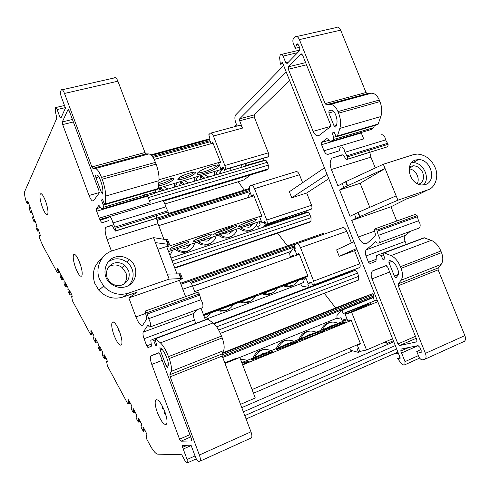 <?xml version="1.0" encoding="UTF-8"?>
<svg xmlns="http://www.w3.org/2000/svg" width="490" height="490" viewBox="0 0 490 490"><rect width="100%" height="100%" fill="white"/><g stroke="black" fill="none" stroke-linecap="round" stroke-linejoin="round"><path stroke-width="0.73" d="M361.093 132.508L364.18 139.999M380.822 134.995C382.421 134.272 383.829 135.167 385.054 137.666L385.587 139.907L388.111 144.329L387.896 146.639L346.846 159.501L345.199 158.35L344.776 157.29C343.949 155.483 342.976 154.669 341.849 154.846L332.006 158.141L342.688 154.877M346.846 159.501L387.896 146.639M369.932 149.922L369.821 152.261M369.827 152.39L370.906 157.137L375.291 167.978M427.727 189.906C435.353 187.976 439.187 175.984 435.065 167.421C431.31 159.219 425.381 154.767 417.272 154.056L413.315 154.675L383.333 164.254L345.952 181.57L347.624 185.753L385.079 168.548L396.147 195.865L358.27 212.329L359.954 216.537L397.905 200.196L427.727 189.906L416.904 195.32L406.737 198.842L390.977 206.78L396.741 221.039M418.05 228.475L419.189 228.052C420.328 226.888 420.481 225.118 419.654 222.742L418.491 220.8L417.119 215.649L415.336 214.387L375.254 228.732M410.449 231.268L405.567 235.304C404.287 236.652 404.127 238.691 405.089 241.423L406.271 244.345M419.63 239.439L379.481 254.39L381.147 255.615L383.002 259.651L384.944 258.873L383.56 254.861L383.921 252.791L391.014 255.59L431.286 240.351C435.322 242.072 438.519 245.631 440.877 251.027L441.527 252.62C443.334 257.562 443.205 261.482 441.141 264.38L438.189 267.92L438.127 269.843L464.875 335.613C465.819 338.137 465.672 340.036 464.434 341.303L463.516 341.72M431.286 240.351L423.93 237.785M296.781 36.517L336.091 27.593C337.794 26.515 339.313 27.373 340.654 30.153L366.018 92.512L367.298 93.627L371.438 93.216C374.611 93.18 377.233 95.458 379.309 100.052L379.94 101.595C381.973 106.955 382.28 111.934 380.865 116.534L377.962 124.527L337.236 136.508L335.681 135.565L333.972 131.865L332.263 133.145L333.69 137.292L333.488 139.503L330.848 141.445L329.733 141.138L327.81 138.964L326.701 138.664L321.746 142.363L328.943 140.244M377.398 124.693L377.962 124.527M330.848 141.445L371.071 129.562L373.895 127.596L374.225 125.624M385.587 139.907L344.935 152.286L344.372 149.995C343.147 147.404 341.781 146.461 340.274 147.184L339.178 150.847L328.165 154.307C326.567 154.564 325.176 153.388 324 150.773L321.575 144.703L321.746 142.363M159.048 179.744L220.463 162.025M222.852 168.983L158.319 188.209M158.515 185.949C164.75 184.601 169.663 182.562 173.239 179.842L173.619 179.334C174.973 177.153 164.518 179.689 158.785 182.96M195.002 173.509L195.455 172.939C197.262 170.091 181.141 175.175 178.311 178.366L177.913 178.887C176.278 181.68 192.007 176.712 195.002 173.509M218.271 166.747L218.932 165.945C221.223 162.453 201.647 168.683 197.893 172.67L197.323 173.393C195.283 176.798 214.271 170.74 218.271 166.747M197.672 172.903C201.169 173.515 214.669 168.309 217.719 165.32L218.044 164.995M178.452 178.225C181.698 178.464 192.025 174.464 194.371 172.149M158.656 184.369C164.413 183.027 169.038 181.079 172.535 178.525M154.148 159.452L213.156 143.129M175.665 183.125L176.737 182.813M196.606 176.988L197.691 176.676M217.064 170.992L218.16 170.673M219.888 170.165L221.131 173.368M212.593 142.039L220.396 161.81L220.396 162.613L218.693 163.188L220.966 169.044L223.863 168.199M212.574 142.033L211.692 143.533M211.061 133.047L239.163 125.446C240.302 124.76 241.423 125.642 242.525 128.092L213.42 136.03C212.311 133.513 211.227 132.6 210.167 133.292L208.826 134.701L209.647 137.812L209.095 138.388L211.141 143.686M203.038 178.709L201.549 177.417L200.294 177.043M182.862 184.663L181.349 183.358L179.989 183.003M162.227 190.751L160.683 189.44L159.213 189.115M159.256 188.926L159.783 188.203L158.619 191.817M220.163 170.869L219.636 173.809M200.367 176.755L200.894 176.131L199.755 179.677M180.044 182.77L180.577 182.096L179.426 185.673M159.783 188.203L161.62 188.466L160.683 189.44M204.783 178.195L202.591 176.437L201.549 177.417M200.888 176.131L202.591 176.437M184.565 184.16L182.341 182.384L181.349 183.358M180.577 182.096L182.341 182.384M163.881 190.261L161.62 188.466M215.686 174.973L217.401 170.986M204.532 174.667L208.777 177.013M195.718 180.865L197.501 176.792M184.332 180.589L188.656 182.954M175.291 186.892L177.141 182.696M163.666 186.641L168.064 189.03M155.863 190.684L156.175 189.618M144.764 194.444L145.708 194.867M174.71 183.407L174.342 187.174M194.891 177.496L194.548 181.214M214.62 171.708L214.308 175.383M225.253 172.149L223.734 168.235M220.837 169.571L221.131 170.526L223.654 168.26M245.588 163.544L246.58 165.553L242.403 167.09M213.42 136.03L224.855 165.528C225.474 167.341 225.486 168.652 224.898 169.448L224.616 169.705L224.114 169.154L223.195 167.023L220.966 169.044M242.44 180.479L164.922 203.95M250.635 174.85L243.64 180.112M266.738 170.006L268.226 168.909L268.306 165.124L149.37 200.618M154.693 192.974L264.894 160.457C265.696 160.059 266.468 160.677 267.203 162.319L268.306 165.124M258.071 162.466L263.663 160.518L246.58 165.553M263.663 160.518L246.182 165.418M264.141 160.126L263.259 158.356M267.834 157.014L268.263 156.72C268.924 155.918 268.955 154.632 268.355 152.856L254.218 116.896L239.671 120.797L242.525 128.092M283.649 65.519L235.806 114.795C234.588 116.534 234.581 119.174 235.782 122.721L237.068 126.01M239.671 120.797L239.684 118.801L286.227 71.993M289.608 80.47L254.255 114.911L254.218 116.896M180.534 283.257L323.302 233.356L324.172 234.14M296.615 243.787L342.412 227.752C344.035 227.287 345.511 228.463 346.834 231.292L351.477 242.942M328.772 178.709L306.691 192.987L311.542 205.249C312.142 207.007 312.099 208.281 311.401 209.077L266.297 224.218L264.747 221.321L262.07 223.042L259.645 216.819L261.642 216.482L261.678 215.674L253.655 195.081L253.146 194.665L251.964 196.417M310.856 209.401L311.401 209.077M287.587 217.137L288.285 218.295L305.858 212.44L306.428 212.096L305.901 211.049M293.522 217.119L293.277 216.635M170.992 258.01L307.285 212.525C308.222 212.219 309.092 212.942 309.888 214.694L311.064 217.67L173.319 264.171M309.172 222.423L310.942 221.419L311.064 217.67M251.517 185.287L295.58 171.751C296.958 171.126 298.257 172.125 299.476 174.765L302.624 182.709M337.861 139.889L337.677 139.423M236.554 124.699L234.557 126.69M238.25 181.747L244.222 190.102M245.564 191.835L246.286 192.766M277.616 233.154L287.483 245.876M324.239 293.253L335.638 307.953M392.845 354.258L398.333 353.186M222.472 352.947L354.233 300.566M354.344 300.517L372.449 293.798L373.392 294.594L373.913 295.899L373.772 297.056L222.754 357.492M373.337 297.216L373.772 297.056M354.454 304.774L354.288 305.172M373.38 297.559L341.683 310.219L342.087 310.09L343.11 313.545L374.372 300.952L373.38 297.559L342.087 310.09M374.372 300.952L377.153 300.064M357.038 249.606L354.57 250.702L359.77 263.761C360.383 265.5 360.322 266.756 359.593 267.534L312.963 285.26L311.26 282.105L308.051 283.441L311.481 282.148M312.963 285.26L359.593 267.534M334.523 277.101L353.504 269.917M302.373 278.865L303.745 282.381L300.695 283.667L301.221 285.009L302.489 286.289L308.914 287.324L339.172 275.858L339.411 275.429M323.222 281.903L213.701 323.486M214.099 323.847L354.552 270.596L323.712 281.805M354.552 270.596C355.654 270.407 356.64 271.252 357.504 273.132L358.766 276.299L218.675 330.046M220.365 333.402L358.325 280.158L358.766 276.299M296.952 255.112L294.447 248.724L295.28 248.283L294.349 244.939L296.266 243.916C297.767 243.469 299.188 244.718 300.511 247.658L313.643 281.113C314.268 282.901 314.255 284.175 313.6 284.941M298.759 253.465L297.344 254.971M298.686 253.495L299.268 253.992L307.879 275.95L307.806 276.758L305.454 276.807L308.051 283.441M307.861 275.907L305.454 276.807M311.787 282.522L309.735 283.293L309.564 282.871M309.735 283.293L311.818 282.583M303.635 278.394L303.947 279.459L306.121 278.522M308.914 287.324L309.27 287.177L307.757 284.114M203.785 315.566L305.76 277.603M194.702 291.617L299.372 254.249M307.787 275.711L203.381 314.507M195.29 293.155L192.503 285.817C191.174 282.663 189.918 281.242 188.73 281.566L180.926 284.304M205.383 319.786L201.01 308.259M203.644 315.199L207.797 313.441L203.491 314.788M234.251 303.647L234.961 303.31C238.814 301.442 215.465 310.188 210.688 312.412L210.1 312.694C206.621 314.421 229.167 305.968 234.251 303.647M237.497 302.44L236.921 302.71C234.104 304.094 251.566 297.546 255.835 295.617L256.497 295.311C259.541 293.841 241.582 300.572 237.497 302.44M279.098 286.962L260.576 293.92L279.098 286.962M303.892 277.744L305.013 277.23C308.798 275.423 287.777 283.324 282.185 285.817L281.205 286.264C277.738 287.955 298.049 280.317 303.892 277.744M293.283 255.657L290.178 256.766L293.136 255.266L293.547 256.325M290.178 256.766L289.67 253.575L293.443 247.836L293.786 247.658L294.76 250.941L295.225 250.702M228.512 309.306L226.049 310.599L220.586 311.211L217.591 310.427M205.831 317.753L205.292 318.035M293.308 285.143L291.244 286.203L287.416 286.84L283.343 285.946M272.232 293.008L270.057 294.129L265.776 294.778L261.979 293.902M250.641 301.062L248.332 302.263L243.512 302.9L240.069 302.061M210.369 313.116L207.999 316.166L204.808 318.261M255.308 296.383C253.985 298.845 252.056 300.572 249.52 301.558L244.749 302.189L241.644 301.473M233.13 304.645C231.758 307.144 229.767 308.902 227.164 309.919L221.756 310.525L219.104 309.864M298.024 280.482C296.787 282.865 294.968 284.519 292.555 285.462L288.763 286.087L285.027 285.321M276.936 288.334C275.656 290.754 273.781 292.444 271.307 293.406L267.068 294.043L263.608 293.296M292.009 285.878L292.628 285.431M270.995 293.724L271.582 293.302M249.465 301.76L250.023 301.35M227.397 309.986L227.93 309.6M251.731 196.49L249.392 190.481L250.065 189.961L249.202 186.739L250.776 185.514C252.044 184.895 253.281 185.955 254.506 188.687L266.732 220.041C267.356 221.847 267.356 223.14 266.732 223.924M261.776 216.127L259.645 216.819M247.517 197.813L250.17 192.484M158.76 225.657L253.936 195.798M166.778 246.868L261.733 215.839M168.56 251.572L259.002 221.756L260.251 224.996L257.679 226.643L258.671 228.75M261.164 220.708L259.002 221.756M167.574 248.963L167.427 248.589M170.263 248.436L169.914 248.767C167.776 251.003 185.183 245.074 188.405 242.483L188.821 242.115C191.167 239.8 173.301 245.876 170.263 248.436M193.777 240.719L193.342 241.098C191.198 243.297 208.005 237.546 211.453 234.918L211.95 234.489C214.295 232.223 197.041 238.122 193.777 240.719M214.51 233.914L213.873 234.453C211.208 237.136 231.458 230.171 236.039 226.846L236.786 226.239C239.745 223.446 218.828 230.631 214.51 233.914M239.016 225.872L238.41 226.362C236.254 228.475 251.976 223.036 255.805 220.359L256.484 219.82C258.824 217.64 242.685 223.213 239.016 225.872M260.472 218.938L260.092 219.269L260.754 219.667M241.068 224.702L253.244 219.967M215.667 233.185C219.936 232.346 230.257 228.383 234.41 225.964M195.902 239.481L208.814 234.557M172.431 247.162L185.722 242.14M191.106 248.975L186.727 251.774L185.22 252.16C181.594 252.718 178.268 251.787 175.249 249.367M253.526 228.567L248.951 230.986C245.38 231.623 242.121 230.723 239.175 228.291M233.197 235.231L228.242 237.871C224.696 238.501 221.407 237.595 218.375 235.151M212.391 242.042L208.311 244.584L207.007 244.927C203.417 245.527 200.104 244.608 197.072 242.17M194.665 242.967C193.709 246.893 191.37 249.545 187.639 250.923L186.157 251.297C182.782 251.842 179.64 251.033 176.719 248.883M257.501 222.246C256.674 226.006 254.531 228.53 251.064 229.81L250.059 230.086C246.795 230.717 243.708 229.939 240.804 227.752M237.05 228.989C236.186 232.805 233.975 235.365 230.429 236.676L229.296 236.982C225.988 237.595 222.87 236.805 219.955 234.63M216.114 235.892C215.202 239.763 212.93 242.372 209.291 243.714L208.005 244.051C204.661 244.632 201.525 243.836 198.603 241.668M172.688 250.212L169.999 255.382M244.296 226.601L248.54 227.28L249.961 226.968L254.065 223.385M223.532 233.448L227.715 234.14L229.32 233.797L233.534 230.153M202.26 240.461L206.357 241.166L208.177 240.798L212.507 237.08M180.473 247.646L184.418 248.363L186.518 247.965L190.971 244.185M168.67 251.866L168.903 251.462M188.883 244.871L187.566 247.536M210.204 237.846L208.887 240.523M231.023 230.98L229.724 233.65M251.358 224.273L250.09 226.925M188.834 250.807L189.52 250.084M210.075 243.806L210.767 243.089M230.839 236.946L231.537 236.235M251.15 230.22L251.842 229.51M252.46 229.443L252.95 228.94M232.174 236.107L232.646 235.617M211.429 242.899L211.87 242.421M190.212 249.82L190.628 249.355M287.936 218.215L279.57 219.961L265.39 225.18L263.73 226.227L287.667 218.252M265.39 225.18L264.275 222.313M260.031 221.082L260.331 222.086L261.421 221.376M264.079 226.944L263.73 226.227M262.07 223.042L265.317 221.97M339.552 275.705L309.27 287.177M353.578 270.051L334.572 277.248M342.553 321.538L341.028 317.673L337.506 318.745L336.942 317.324L336.979 315.493L341.683 310.219M343.943 320.968L343.386 319.848L346.938 318.788M345.842 314.004L345.377 312.834L343.11 313.545M347.263 319.615L241.784 362.606M272.342 351.783L272.146 351.612C275.809 350.889 256.521 358.631 251.829 359.783L251.211 359.923C247.811 360.542 266.536 353.033 271.429 351.777L272.146 351.612M358.698 348.592L357.069 348.954L358.723 352.267L358.3 352.359L350.797 350.338L349.119 348.261M386.714 342.822L384.252 342.363M225.014 363.451L239.824 357.467L234.661 358.894L224.794 362.876M386.255 341.499L386.953 343.521L393.372 340.74M358.043 344.464L359.917 344.629L359.862 343.692M242.654 364.891L351.275 320.46L360.364 343.478L252.062 389.568M242.029 363.262L249.11 361.032C250.274 360.952 248.063 362.086 242.483 364.438M277.224 349.413L276.483 349.591C273.095 350.228 291.146 343.006 296.26 341.646L297.105 341.438C300.744 340.703 282.148 348.145 277.224 349.413M299.543 340.299L298.471 340.562C294.306 341.365 315.989 332.71 322.653 330.866L323.902 330.554C328.435 329.611 305.932 338.59 299.543 340.299M325.838 329.568L324.839 329.819C321.489 330.487 338.327 323.786 343.809 322.23L344.923 321.942C348.494 321.195 331.154 328.092 325.838 329.568M351.275 320.46L350.748 320.613L349.976 319.756L347.943 321.336L350.607 320.252M400.06 357.522L397.635 358.607L400.299 358.116L392.588 338.768L366.557 349.995L359.825 351.446L357.21 344.819M345.377 312.834L364.774 305.46L370.954 303.543L345.162 314.28L351.642 312.277L366.557 349.995M347.943 321.336L345.162 314.28M329.476 322.708L328.631 322.763M262.279 353.792L263.173 353.884M285.168 344.501L285.982 344.593M307.469 335.454L308.186 335.54M329.2 326.64L329.819 326.726M332.845 325.495L330.382 326.034L328.22 327.375M310.985 334.401L308.455 334.964L306.232 336.336M288.53 343.551L285.94 344.133L283.655 345.542M265.47 352.953L262.805 353.553L260.453 354.993M240.455 359.115L247.554 360.254M254.757 357.314C258.359 350.136 263.804 347.912 271.099 350.656M278.106 347.802C281.572 340.752 286.877 338.59 294.012 341.316M300.836 338.541C304.174 331.614 309.331 329.513 316.32 332.226M322.959 329.519C324.166 326.309 326.218 324.08 329.127 322.843C332.024 321.728 334.952 321.887 337.916 323.308L338.045 323.376M321.109 330.272C322.304 326.824 324.423 324.447 327.479 323.149L330.266 322.457M299.041 339.27C300.891 334.486 304.07 331.828 308.559 331.277M276.372 348.506C278.326 343.594 281.634 340.869 286.301 340.336M253.085 357.994C255.149 352.935 258.61 350.148 263.467 349.633M361.449 351.097L358.723 352.267M306.428 212.096L287.949 218.258M354.57 250.702L339.209 256.344L336.642 249.863L353.927 241.797M295.133 247.187L293.786 247.658M306.691 192.987L291.758 197.795L289.363 191.719L324.454 167.874M351.642 312.277L377.808 301.705L392.588 338.768M339.209 256.344L356.61 248.528M291.758 197.795L327.093 174.495M408.825 347.502L400.802 351.042L401.126 349.064L417.988 345.646L419.838 347.263L421.186 350.62L421.088 352.543L420.383 352.635L421.314 352.218M418.172 345.634L401.573 352.984L418.178 345.64M400.802 351.042L405.028 361.62L404.905 364.744L403.736 365.068L401.586 363.776L397.635 358.607M377.808 301.705L282.338 62.236L280.39 64.264L279.637 57.814L280.17 55.18L280.758 54.562C281.591 53.992 282.375 54.5 283.11 56.081L285.78 62.781L288.402 62.15M282.908 63.657L280.39 64.264M298.043 44.143L296.769 44.437L297.044 44.008L298.514 44.908L299.776 48.044L299.641 50.617L287.128 63.461L285.78 62.781M313.141 131.363L288.353 69.243L288.457 66.799L301.025 54.059L302.544 54.954L330.425 124.436L330.278 126.843L319.143 135.405C316.975 136.526 314.972 135.179 313.141 131.363L330.566 126.377M345.952 181.57L337.922 185.875L331.375 169.491C329.629 164.45 329.844 160.665 332.006 158.141M342.118 183.291L343.79 187.462L347.232 185.882L345.56 181.698M347.232 185.882L347.624 185.753M383.333 164.254L385.079 168.548L360.132 183.297L339.57 190.01L343.79 187.462M369.785 207.319L360.132 183.297M358.27 212.329L350.056 216.268L339.57 190.01M354.393 213.977L356.071 218.173L359.562 216.672L357.878 212.464M359.562 216.672L359.954 216.537M390.977 206.78L351.722 220.433L356.071 218.173M374.593 229.063L374.458 231.237L374.887 232.315C375.567 234.245 375.487 235.678 374.654 236.621L367.347 243.089C364.119 244.81 361.118 242.777 358.337 237.001L351.722 220.433M379.481 254.39L376.406 255.7L375.959 261.201L370.164 263.565L368.505 262.205L366.018 255.988C365.038 253.183 365.136 251.119 366.324 249.784L375.616 241.693C376.92 243.163 378.096 243.518 379.156 242.771C380.222 241.613 380.326 239.818 379.474 237.381L378.311 235.378L376.877 230.104L375.144 228.775L374.587 229.063M377.906 268.728L385.899 265.647L387.657 267.062L416.886 339.901L416.788 341.842L399.705 345.505L397.972 343.955L372.002 278.877C370.771 275.331 370.918 272.697 372.449 270.97L377.906 268.728M389.648 272.024L372.002 278.877M464.434 341.303L424.248 359.519L422.478 359.825C421.039 359.832 419.808 358.741 418.791 356.549L416.739 351.428L420.383 352.635M425.118 359.127C426.282 357.957 426.374 356.034 425.406 353.363L398.26 285.762L398.272 283.808L401.01 280.292C402.927 277.407 402.958 273.426 401.102 268.342L400.44 266.701C398.058 261.146 394.916 257.44 391.014 255.59M344.935 152.286L347.453 156.843L347.3 159.189M367.298 93.627L326.358 104.78L330.291 104.444C333.316 104.45 335.877 106.826 337.965 111.561L338.602 113.147C340.685 118.654 341.101 123.731 339.858 128.386L337.291 136.465M326.358 104.78L325.109 103.617L299.402 39.61C298.049 36.719 296.579 35.825 294.992 36.922L293.596 38.416C292.708 39.672 292.628 41.387 293.357 43.555L295.274 48.339L296.769 44.437M394.358 276.042L388.925 262.518L389.048 260.404L391.339 260.974C393.77 262.15 395.718 264.459 397.194 267.908L397.849 269.537C398.768 272.054 398.756 274.039 397.819 275.49L396.355 277.371C395.644 277.744 394.983 277.297 394.358 276.042L398.321 274.486M328.863 112.97L329.023 110.507L331.369 110.195C332.875 110.226 334.149 111.414 335.185 113.76L335.822 115.334C337.108 118.745 337.371 121.906 336.612 124.815L335.742 127.131L334.119 126.053L328.863 112.97L333.904 111.567M45.576 201.188C47.738 207.564 48.437 211.943 47.671 214.326C46.446 215.478 44.676 213.095 42.348 207.166C40.211 200.875 39.512 196.508 40.26 194.065C41.448 192.852 43.224 195.222 45.576 201.188M46.14 202.811L45.693 201.513M239.824 357.467L255.272 397.984L240.529 404.342M144.25 428.94L143.233 429.044L142.939 428.07L143.043 427.004L143.374 427.317L146.951 434.238L146.853 435.451L146.02 434.697L146.78 439.163L150.075 445.294C153.156 450.904 155.716 453.856 157.768 454.157L181.741 454.757L185.177 461.066L187.272 462.921L187.107 459.498L183.229 449.054L191.167 445.545L183.223 449.054L182.329 445.361L191.045 445.202L195.449 457.023C196.484 459.589 197.488 461.023 198.45 461.323L200.104 461.139C200.692 460.135 200.441 458.101 199.363 455.026L170.189 376.816L169.877 374.709L171.108 371.438C171.904 368.694 171.267 364.395 169.191 358.539L168.48 356.64C165.981 350.172 163.286 345.579 160.401 342.859L155.263 338.535L155.367 340.709L156.947 345.297L155.796 345.781L153.909 341.083L152.611 339.454L150.816 340.305L151.435 346.154L148.041 347.637L146.731 345.866L144.078 338.731C142.964 335.527 142.682 333.323 143.245 332.11L147.962 325.041C148.887 326.591 149.64 327.259 150.234 327.051L150.461 326.842C151.055 324.993 150.461 322.273 148.678 318.69L201.016 299.702L199.295 293.89L197.831 292.242L145.567 310.954M128.331 403.533L127.768 403.766L107.414 365.895L106.581 361.473L107.298 361.412M127.768 403.766L127.859 402.86L128.68 403.901L128.846 402.805L129.911 402.37M129.421 401.463L128.423 401.561L128.184 399.601L128.515 399.785L131.657 405.61L131.896 407.564L131.43 407.135L131.926 406.933M135.209 412.188L133.537 412.929L133.225 412.641L131.4 409.242L131.093 406.982L131.43 407.135M134.297 410.491L133.292 410.589L132.998 409.628L133.084 408.538L133.396 408.832L136.588 414.742L136.814 416.702L136.343 416.255L136.857 416.041M140.146 421.333L138.468 422.08L138.143 421.78L136.3 418.35L136 416.09L136.343 416.255M139.233 419.642L138.223 419.746L137.996 417.799L138.345 418.001L141.585 424.009L141.806 425.957L141.322 425.498L141.861 425.271M145.15 430.612L143.466 431.372L143.135 431.065L141.261 427.58L140.973 425.32L141.322 425.498M143.374 429.307L143.662 430.318L144.746 429.859M143.49 431.316L143.662 430.318M138.364 420.01L138.652 421.008L139.73 420.561M138.486 422.019L138.652 421.008M133.427 410.847L133.715 411.845L134.787 411.404M133.562 412.868L133.715 411.845M128.558 401.812L128.846 402.805M91.14 334.37L90.589 334.572L72.514 300.934L71.626 296.579L72.201 296.487M90.589 334.572L90.613 333.604L91.312 334.468L91.391 333.267L92.414 332.9M91.942 332.024L90.993 332.098L90.975 330.229L93.755 335.387L94.043 337.347L93.657 337.034L94.043 336.893M97.216 341.8L95.36 342.234L93.743 339.227L93.657 337.034M96.254 340.017L95.305 340.091L95.293 338.235L98.116 343.466L98.398 345.432L98 345.101L98.398 344.96M101.583 349.891L99.709 350.326L98.08 347.288L98 345.101M100.628 348.114L99.666 348.194L99.672 346.344L102.539 351.655L102.814 353.615L102.404 353.278L102.814 353.125M106.012 358.098L104.125 358.533L102.471 355.452L102.404 353.278M105.062 356.328L104.094 356.414L104.113 354.576L107.022 359.96L107.292 361.92L106.875 361.571M104.223 356.647L104.499 357.608L105.54 357.216M104.413 358.698L104.499 357.608M99.788 348.421L100.07 349.382L101.105 348.996M99.997 350.479L100.07 349.382M95.428 340.317L95.703 341.273L96.732 340.899M95.636 342.375L95.703 341.273M91.115 332.318L91.391 333.267M59.713 272.311L57.52 273.022L42.734 245.502L39.439 237.877L39.2 235.666L39.414 235.029L39.721 235.463L40.303 235.286M57.52 273.022L57.483 272.017L58.09 272.734L58.096 271.454L59.082 271.135M58.622 270.29L57.722 270.345L57.612 268.416L60.092 273.016L60.423 274.97L60.092 274.749L60.405 274.651M63.461 279.257L61.716 279.68L60.276 277.003L60.092 274.749M62.469 277.42L61.562 277.475L61.464 275.558L63.982 280.213L64.3 282.173L63.97 281.94L64.288 281.836M67.357 286.466L65.593 286.895L64.141 284.188L63.97 281.94M66.364 284.635L65.452 284.696L65.366 282.779L67.914 287.501L68.233 289.461L67.89 289.223L68.214 289.112M71.301 293.779L69.525 294.202L68.049 291.458L67.89 289.223M70.309 291.948L69.396 292.009L69.317 290.098L71.901 294.888L72.214 296.854L71.865 296.597M69.507 292.218L69.776 293.143L70.774 292.806M69.764 294.294L69.776 293.143M65.562 284.898L65.832 285.817L66.824 285.486M65.825 286.975L65.832 285.817M61.673 277.677L61.942 278.589L62.928 278.271M61.942 279.753L61.942 278.589M57.826 270.547L58.096 271.454M27.097 202.817L26.705 202.927L26.497 202.346C24.788 197.133 24.194 193.513 24.714 191.486L56.834 118.176L55.241 111.052L55.376 107.635C55.799 107.114 56.381 107.763 57.11 109.576L59.952 117.214L61.483 116.847M26.705 202.927L26.87 202.572L27.611 203.864L28.647 203.276M28.383 202.548L27.789 202.719L27.563 201.709L27.765 201.255L28.059 201.666L30.209 207.558L30.129 208.752L29.835 208.336L30.319 207.938M32.052 212.617L30.919 212.942L30.631 212.513L29.394 209.114L29.455 207.68L29.749 208.097M31.697 211.649L31.103 211.821L30.882 210.816L31.091 210.375L31.391 210.798L33.541 216.703L33.455 217.872L33.155 217.45L33.645 217.046M35.36 221.688L34.227 222.019L33.939 221.584L32.701 218.197L32.763 216.807L33.069 217.211M35.017 220.751L34.331 220.672L34.416 219.508L34.717 219.93L36.873 225.847L37.001 226.588L36.781 226.993L36.481 226.57L36.971 226.16M38.673 230.784L37.546 231.121L37.252 230.68L36.015 227.28L36.082 225.915L36.395 226.325M38.343 229.871L37.657 229.792L37.748 228.652L38.055 229.081L40.217 235.01L40.113 236.137L39.721 235.463M37.748 230.049L37.865 230.796L38.6 230.582L37.877 230.79M37.546 231.121L37.865 230.796M34.423 220.923L34.545 221.682L35.28 221.468M34.227 222.019L34.545 221.682M31.103 211.821L31.225 212.58L31.96 212.372M30.919 212.942L31.96 212.36M27.789 202.719L27.912 203.485M102.741 199.84L101.54 200.19L102.416 199.038L104.15 203.326L105.307 204.581L105.613 196.086C105.62 191.174 104.48 185.557 102.196 179.224L101.516 177.398C99.354 171.91 97.308 168.958 95.36 168.536L92.898 168.364L91.9 166.918L64.496 93.449C63.137 90.117 62.059 88.96 61.244 89.982L60.625 91.465C60.282 92.739 60.533 94.613 61.373 97.081L65.452 108.039L60.913 118.121L59.952 117.214M147.496 195.596L147.668 196.123L96.677 211.202L96.365 208.722L98.919 205.39L102.049 209.022L103.408 207.295L155.728 191.884L155.667 189.765M115.615 230.87L168.358 214.559L115.42 231.084L115.358 228.285L112.957 222.932C111.628 218.191 110.305 216.139 109.001 216.782L109.001 220.5L102.52 222.607C101.54 222.656 100.456 221.168 99.256 218.142L150.216 202.866L147.668 196.123M112.957 222.932L165.785 206.847L165.075 204.33C163.758 201.261 162.6 200.147 161.596 200.974L109.766 216.543M165.785 206.847L168.217 212.011L168.358 214.559M156.261 215.692L156.531 218.221M156.555 218.362L158.013 223.661L107.157 239.555C105.179 233.822 104.676 229.755 105.632 227.348L111.401 225.259C112.094 225.235 112.865 226.27 113.704 228.364L115.42 231.084M163.911 239.279L158.013 223.661M101.926 258.481C94.043 264.851 91.624 273.077 94.668 283.165L98.827 290.209C105.73 297.442 113.803 299.715 123.039 297.032L128.429 293.173L169.148 279.122L182.36 278.492L180.583 273.812L167.268 274.124L155.391 242.605L167.825 244.29L168.309 244.13L166.545 239.457L167.654 239.635L169.411 244.277L166.637 246.482L177.037 274.014M182.36 278.492L179.426 280.335L128.852 297.92L137.2 292.132L123.039 297.032M185.588 296.628L179.426 280.335M201.813 307.965L202.572 307.683C203.375 305.809 202.854 303.145 201.016 299.702M143.245 332.11L193.918 313.41L196.802 309.803M193.918 313.41C193.195 314.654 193.379 316.834 194.469 319.946L144.078 338.731M195.731 323.29L194.469 319.946M204.544 320.099L152.635 339.448M155.416 338.523L207.84 319.106L155.667 338.676M168.48 356.64L221.48 336.091C218.999 329.831 216.182 325.452 213.028 322.941L207.84 319.106M221.48 336.091L222.178 337.935L169.191 358.539M169.877 374.709L221.97 353.976L223.593 350.632C224.677 347.839 224.206 343.606 222.178 337.935M221.97 353.976L222.203 356.052L170.189 376.816M250.831 438.14L251.437 437.864C252.179 436.817 252.013 434.802 250.96 431.825L222.203 356.052M91.9 166.918L144.973 152.513L117.912 81.205C116.553 77.977 115.371 76.881 114.36 77.928L62.304 89.744M144.973 152.513L146.038 153.891L92.898 168.364M101.516 177.398L155.434 162.386C153.284 157.07 151.104 154.258 148.88 153.934L146.038 153.891M155.434 162.386L156.108 164.156L102.196 179.224M105.442 204.005L158.288 188.509L158.987 180.663C159.305 175.8 158.344 170.3 156.108 164.156M158.288 188.509L157.756 189.152M102.049 209.022L154.038 193.666L155.728 191.884M179.554 439.181L151.778 364.419C150.369 360.309 150.032 357.51 150.761 356.016L158.699 352.782L160.089 354.638L191.461 438.789L191.553 440.933L180.957 441.196L179.554 439.181L189.924 434.655M162.227 360.364L151.778 364.419M99.256 218.142L96.677 211.202M89.027 195.498L62.683 124.589L62.328 121.93L68.03 109.521L69.145 110.679L98.876 190.42L99.188 193.029L93.535 200.747C92.353 201.684 90.846 199.932 89.027 195.498L99.292 192.558M166.637 246.482L157.921 249.324M180.835 278.7L179.058 273.99M179.542 273.824L181.318 278.528M168.309 244.13L169.411 244.277M167.825 244.29L166.055 239.616L153.523 237.644L112.639 250.702C101.356 254.016 94.888 267.473 99.372 278.908L103.635 286.136C110.716 293.559 118.978 295.905 128.429 293.173M166.545 239.457L166.055 239.616M199.295 293.89L146.859 312.724L145.493 310.979L145.181 311.193L145.922 314.77C146.688 316.975 146.878 318.518 146.486 319.388L142.792 325.078C140.973 326.352 138.682 323.633 135.914 316.926L128.852 297.92M114.041 258.083L113.858 257.587M111.457 251.119L107.157 239.555M146.859 312.724L148.678 318.69M101.54 200.19L103.163 204.912L103.408 207.295M79.852 262.959C82.032 269.322 82.688 273.659 81.812 275.962C80.311 277.162 78.222 274.406 75.558 267.705C73.402 261.427 72.747 257.109 73.598 254.745C75.062 253.471 77.144 256.209 79.852 262.959L79.503 263.05L79.306 261.55M119.676 332.006C121.881 338.382 122.488 342.675 121.502 344.887C119.609 346.105 117.11 342.871 113.999 335.185C111.818 328.9 111.212 324.619 112.173 322.346C114.011 321.03 116.51 324.251 119.676 332.006M164.793 411.563C167.017 417.927 167.574 422.153 166.471 424.23C164.083 425.387 161.057 421.516 157.394 412.629C155.195 406.357 154.632 402.155 155.71 400.018C158.019 398.731 161.045 402.578 164.793 411.563M161.51 348.745C163.311 350.46 164.983 353.327 166.533 357.333L167.237 359.219C168.266 362.122 168.591 364.26 168.199 365.644L167.427 367.494L166 365.589L160.175 349.964L159.905 347.704L161.51 348.745M97.038 174.985C98.012 175.218 99.035 176.694 100.101 179.42L100.781 181.233C102.196 185.153 102.906 188.65 102.912 191.713L102.747 194.12L101.522 192.717L95.911 177.674L95.593 175.004L97.038 174.985M80.066 263.553L79.503 263.05M81.23 267.35L81.052 266.689M119.248 330.885L118.568 330.83L119.137 330.621M118.568 330.83L118.298 328.68M121.055 336.367L120.038 334.811L120.558 334.615M162.662 408.47L162.38 406.124M162.704 408.727L163.489 408.403M166.092 415.636L164.303 413.021L165.179 412.654M164.303 413.021L164.971 412.059M169.148 279.122L167.268 274.124M126.01 286.675C120.032 288.561 114.452 287.091 109.27 282.258C101.412 275.098 104.909 259.743 115.034 257.152C119.848 255.627 124.625 256.472 129.378 259.682C139.46 266.254 137.182 283.367 126.01 286.675M155.391 242.605L153.523 237.644M128.662 285.468C135.497 278.737 134.187 267.485 126.683 262.021C121.992 258.855 117.263 258.022 112.504 259.535L108.259 261.727M128.601 270.535C130.371 277.291 128.16 282.118 121.967 285.009C117.655 286.374 113.6 285.358 109.797 281.952L107.102 277.689C105.356 270.841 107.61 266.009 113.864 263.197C117.526 262.034 121.14 262.707 124.705 265.213L128.601 270.535M108.7 266.793L111.34 265.507C115.181 264.386 118.752 265.053 122.059 267.497L125.906 272.746C127.333 277.064 126.598 280.899 123.707 284.249M416.739 351.428L420.788 349.627M396.147 195.865L397.905 200.196M416.904 195.32L419.795 193.875M415.502 160.028L418.411 159.587C431.139 159.25 436.89 181.171 425.522 184.516L421.884 184.981C409.132 184.534 404.409 163.011 415.502 160.028M423.715 184.932C430.594 177.625 423.213 162.558 413.107 162.613L411.496 162.741M409.34 167.268L411.465 166.098L413.695 165.767C417.823 166.19 420.83 168.48 422.717 172.639C424.475 178.238 423.189 182.102 418.87 184.228L418.705 184.283M409.113 168.774C412.825 169.369 415.575 171.623 417.358 175.53C418.491 178.47 418.478 181.178 417.309 183.652M418.491 220.8L378.311 235.378M299.494 47.352L295.274 48.339M334.29 132.557L332.263 133.145M231.207 170.398L230.288 168.039M241.203 164.83L242.115 167.176M244.89 163.752L245.735 165.92M210.369 141.684L153.027 157.474M209.965 140.642L152.341 156.475M151.477 155.44L209.536 139.534M100.132 220.151L108.774 217.548M163.207 201.163L266.885 169.957M99.838 219.545L108.994 216.788M162.521 200.704L268.195 168.934M148.231 197.605L267.203 162.319M224.616 169.705L267.944 156.984M224.879 169.467L268.244 156.739M224.855 165.528L268.355 152.856M254.255 114.911L239.684 118.801M205.273 319.498L300.719 283.722M271.521 223.14L271.295 222.558M282.742 218.748L282.901 219.165M286.76 217.413L287.128 218.344M182.794 289.247L192.503 285.817M216.666 326.848L357.504 273.132M313.349 285.107L359.317 267.705M313.643 281.113L359.77 263.761M384.95 342.063L385.097 342.43M369.907 304.241L369.766 303.886M365.087 306.238L364.774 305.46M352.359 311.377L351.9 310.207M337.236 318.065L239.494 357.559M373.913 295.899L222.356 356.451M221.915 354.968L373.392 294.594M372.449 293.798L222.16 353.584M396.661 348.996L244.81 415.63M243.377 411.851L395.295 345.573M241.778 407.631L393.776 341.751M352.555 350.816L253.459 393.231M299.476 174.765L254.506 188.687M157.008 220.482L249.845 191.651L157.008 220.488M249.447 190.628L156.745 219.361M168.493 214.332L250.047 189.122M249.673 188.417L168.56 213.456M174.808 268.11L309.257 222.393M174.679 267.773L310.801 221.517M172.094 260.931L309.888 214.694M266.297 224.218L310.923 209.377M266.615 224.016L311.273 209.169M266.732 220.041L311.542 205.249M346.834 231.292L300.511 247.658M192.631 286.148L291.158 251.315M294.931 246.825L191.247 283.281M294.404 245.864L190.518 282.326M180.883 284.188L324.129 234.036M418.411 355.605L405.028 361.62M297.681 52.632L283.11 56.081M288.457 66.799L305.619 62.616M301.668 53.906L301.025 54.059M306.495 64.796L288.353 69.243M327.099 138.548L326.701 138.664M361.24 132.974L321.575 144.703M324 150.773L363.635 138.891M370.906 157.137L331.375 169.491M358.337 237.001L374.446 231.213M366.324 249.784L405.567 235.304M405.089 241.423L366.018 255.988M368.505 262.205L376.234 259.29M373.141 270.56L386.04 265.611M397.972 343.955L415.453 336.33M416.231 338.278L399.705 345.505M146.381 434.887L146.939 434.648M146.516 435.138L146.908 434.967M143.625 427.782L142.939 428.07M144.109 428.677L143.233 429.044M141.457 425.743L141.837 425.583M138.615 418.497L137.935 418.779M139.093 419.385L138.223 419.746M136.471 416.494L136.839 416.347M133.678 409.352L132.998 409.628M134.156 410.234L133.292 410.589M131.559 407.374L131.914 407.233M128.809 400.33L128.135 400.6M129.287 401.212L128.423 401.561M130.346 403.172L128.705 403.84M104.468 355.238L103.813 355.483M104.934 356.095L104.094 356.414M100.04 347.024L99.39 347.269M100.505 347.882L99.666 348.194M95.672 338.939L95.023 339.172M96.132 339.791L95.305 340.091M91.361 330.952L90.717 331.179M91.82 331.797L90.993 332.098M92.91 333.812L91.336 334.382M69.752 290.913L69.121 291.121M70.199 291.74L69.396 292.009M65.807 283.606L65.182 283.808M66.254 284.433L65.452 284.696M61.918 276.397L61.293 276.599M62.365 277.218L61.562 277.475M58.077 269.273L57.453 269.476M58.518 270.094L57.722 270.345M59.621 272.134L58.108 272.624M39.812 235.702L40.352 235.543M37.987 228.916L37.528 229.057M38.251 229.614L37.657 229.792M36.481 226.57L37.013 226.411M34.661 219.79L34.202 219.924M34.925 220.494L34.331 220.672M33.155 217.45L33.681 217.297M31.342 210.682L30.882 210.816M31.605 211.392L31.011 211.564M29.835 208.336L30.356 208.189M28.028 201.58L27.563 201.709M28.291 202.297L27.697 202.462M28.745 203.546L27.611 203.864M57.11 109.576L65.305 107.635M187.107 459.498L195.038 455.933M187.327 445.238L182.58 447.333M146.731 345.866L151.3 344.145M73.353 121.967L62.683 124.589M151.147 355.703L158.785 352.776M190.763 436.909L180.957 441.196M62.328 121.93L72.422 119.468M135.914 316.926L145.45 313.496M96.383 208.685L100.622 207.435M101.522 192.717L102.9 192.319M166 365.589L168.364 364.658M68.41 109.429L68.03 109.521M199.755 295.096L147.325 313.968M162.031 349.254L160.175 349.964M199.363 455.026L250.96 431.825M171.108 371.438L223.593 350.632M160.401 342.859L213.028 322.941M155.318 340.55L153.909 341.083M115.358 228.285L168.217 212.011M114.899 227.06L167.77 210.823M98.906 176.841L95.911 177.674M155.691 191.921L103.384 207.337M103.163 204.912L104.78 204.44M105.613 196.086L158.987 180.663M95.36 168.536L148.88 153.934M64.496 93.449L117.912 81.205M388.925 262.518L392.037 261.329M383.517 254.727L381.147 255.615M424.573 237.797L384.534 252.822M400.44 266.701L440.877 251.027M441.527 252.62L401.102 268.342M401.01 280.292L441.141 264.38M398.272 283.808L438.189 267.92M438.127 269.843L398.26 285.762M425.406 353.363L464.875 335.613M417.119 215.649L376.877 230.104M417.547 216.703L377.312 231.182M347.024 155.777L387.688 143.294M347.453 156.843L388.111 144.329M347.226 159.25L387.81 146.7M336.446 125.385L334.119 126.053M299.402 39.61L340.654 30.153M325.109 103.617L366.018 92.512M330.291 104.444L371.438 93.216M337.965 111.561L379.309 100.052M379.94 101.595L338.602 113.147M339.858 128.386L380.865 116.534M337.598 135.938L378.298 124.001M333.69 137.292L336.416 136.49M373.839 127.645L333.433 139.546M173.362 178.666L173.619 179.334M195.198 172.278L195.455 172.939M218.614 165.118L218.932 165.945M150.889 154.883L209.291 138.903M99.831 219.526L109.013 216.77M162.49 200.692L268.226 168.909M268.263 156.72L224.898 169.448M244.749 302.189L243.512 302.9M267.068 294.043L265.776 294.778M288.763 286.087L287.416 286.84M221.756 310.525L220.586 311.211M188.656 241.68L188.821 242.115M211.784 234.055L211.95 234.489M236.578 225.694L236.786 226.239M256.319 219.385L256.484 219.82M208.005 244.051L207.007 244.927M229.296 236.982L228.242 237.871M250.059 230.086L248.951 230.98M186.157 251.303L185.22 252.16M220.341 333.353L358.613 279.992M386.543 342.737L386.083 341.573M373.864 297.001L222.748 357.48M246.084 418.987L397.874 352.041M174.661 267.724L310.942 221.419M291.078 251.437L192.662 286.233M294.925 246.807L191.235 283.269M419.642 358.092L404.905 364.744M299.941 50.041L281.646 54.353M328.962 140.263L321.703 142.4M386.359 265.635L372.455 270.97M145.175 430.649L143.466 431.372M140.165 421.369L138.468 422.08M135.234 412.237L133.537 412.929M130.371 403.221L128.68 403.901M106.048 358.153L104.395 358.778M101.62 349.952L99.972 350.564M97.253 341.867L95.617 342.467M92.947 333.88L91.312 334.468M71.344 293.859L69.745 294.392M67.4 286.552L65.807 287.079M63.51 279.349L61.924 279.864M59.67 272.226L58.09 272.734M30.178 207.478L29.504 207.668M33.498 216.58L32.824 216.776M35.274 221.456L34.551 221.67M28.647 203.27L27.918 203.472M41.325 193.771L40.26 194.065M55.897 107.512L64.502 105.485M187.535 462.799L196.27 458.861M150.461 326.842L202.572 307.683M150.761 356.016L158.999 352.855M111.947 225.418L105.632 227.348M96.359 208.722L100.64 207.46M74.725 254.39L73.598 254.745M113.343 321.93L112.173 322.346M156.831 399.558L155.71 400.018M126.677 262.021L129.378 259.688M124.705 265.219L122.059 267.491M98.827 290.209L103.635 286.136M200.104 461.139L251.437 437.864M115.658 230.815L168.407 214.504M109.785 216.549L161.596 200.974M95.593 175.004L96.003 174.887M105.338 204.538L158.129 189.042M68.392 109.417L68.043 109.497M389.464 260.245L389.048 260.404M423.746 237.895L384.166 252.742M413.107 162.613L418.411 159.587M413.695 165.767L409.162 168.315M419.189 228.052L379.156 242.771M329.721 110.317L329.023 110.507M301.05 54.035L301.632 53.9M297.044 44.008L297.632 43.873M373.895 127.596L333.488 139.503"/></g></svg>
